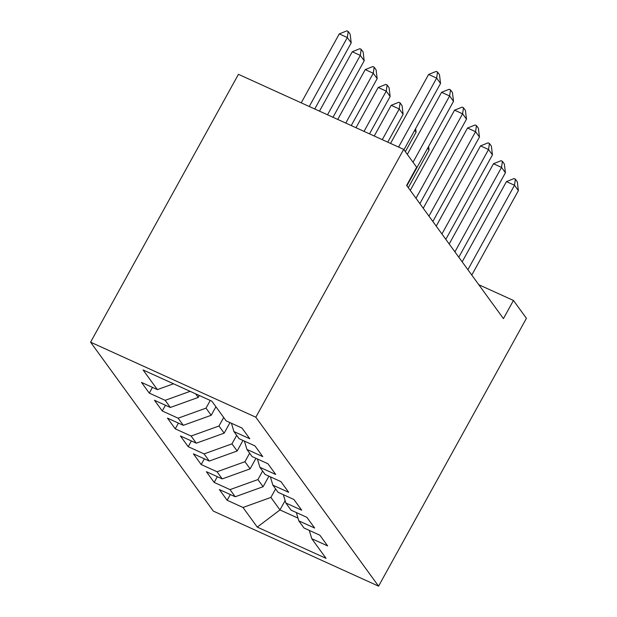 <?xml version="1.0" encoding="UTF-8"?>
<svg xmlns="http://www.w3.org/2000/svg" width="617" height="617" viewBox="0 0 617 617"><rect width="100%" height="100%" fill="white"/><g stroke="black" fill="none" stroke-linecap="round" stroke-linejoin="round"><path stroke-width="0.93" d="M90.576 342.173L213.32 511.1L378.568 586.15L255.824 417.215L90.576 342.173L238.432 74.333L403.68 149.383L255.824 417.215M285.116 500.603L279.971 509.927L257.274 527.111L326.054 558.354L311.778 538.71L327.635 545.906L319.853 535.194L303.996 527.99L298.805 520.848L314.662 528.052L306.873 517.339L291.023 510.136L285.833 502.994L301.69 510.197L293.9 499.477L278.043 492.281L272.853 485.132L288.71 492.335L280.928 481.622L265.071 474.419L259.88 467.277L275.737 474.481L267.948 463.76L252.098 456.565L246.908 449.423L262.757 456.619L254.975 445.906L239.118 438.702L233.928 431.561L249.785 438.764L242.003 428.051L226.146 420.848L211.87 401.204L143.09 369.969L157.366 389.612L141.509 382.409L149.299 393.129L165.148 400.325L170.338 407.467L154.481 400.271L162.271 410.984L178.128 418.187L183.318 425.329L167.462 418.125L175.243 428.838L191.1 436.042L196.291 443.183L180.434 435.98L188.224 446.7L204.073 453.896L209.263 461.046L193.414 453.842L201.196 464.555L217.053 471.758L222.243 478.9L206.387 471.697L214.168 482.409L230.025 489.613L235.216 496.754L219.359 489.559L227.149 500.271L230.311 494.533M257.274 527.111L242.998 507.475L227.149 500.271M403.68 149.383L416.652 167.238L406.634 185.401L503.426 318.619L513.452 300.456L478.8 284.722M268.927 476.17L263.104 486.713L257.914 479.571L262.618 471.049M235.216 496.754L263.104 486.713M230.025 489.613L257.914 479.571M311.778 538.71L309.302 530.404M255.947 458.315L250.132 468.851L244.941 461.709L249.646 453.187M222.243 478.9L250.132 468.851M217.053 471.758L244.941 461.709M298.805 520.848L296.33 512.55M242.975 440.453L237.152 450.996L231.961 443.854L236.666 435.332M209.263 461.046L237.152 450.996M204.073 453.896L231.961 443.854M285.833 502.994L283.35 494.687M230.002 422.599L224.179 433.142L218.989 426L223.693 417.478M196.291 443.183L224.179 433.142M191.1 436.042L218.989 426M272.853 485.132L270.377 476.833M215.911 406.757L211.207 415.28L206.016 408.138L210.25 400.472M183.318 425.329L211.207 415.28M178.128 418.187L206.016 408.138M259.88 467.277L257.405 458.971M199.299 395.497L198.227 397.425L195.612 393.823M170.338 407.467L198.227 397.425M165.148 400.325L190.129 391.332M246.908 449.423L244.425 441.116M157.366 389.612L173.524 383.789M233.928 431.561L231.452 423.262M378.568 586.15L526.424 318.31L513.452 300.456M275.591 488.903L270.894 497.425L279.971 509.927L297.988 518.11M242.998 507.475L270.894 497.425M149.299 393.129L152.461 387.383M162.271 410.984L165.441 405.246M175.243 428.838L178.413 423.1M188.224 446.7L191.386 440.954M201.196 464.555L204.366 458.817M214.168 482.409L217.338 476.671M398.582 147.07L436.651 78.112L428.607 74.456L436.188 71.418L437.53 72.027L439.474 74.703L440.538 83.465L403.95 149.754M390.546 143.414L428.607 74.456M440.538 83.465L436.651 78.112L437.53 72.027M314.732 108.985L351.212 42.897L347.325 37.544L309.256 106.502M339.281 33.889L346.862 30.85L348.204 31.459L347.325 37.544L339.281 33.889L301.219 102.846M348.204 31.459L350.147 34.136L351.212 42.897M413.028 162.256L449.623 95.967L441.587 92.319L449.168 89.272L450.503 89.881L452.454 92.558L453.518 101.327L406.896 185.771M407.32 154.389L441.587 92.319M453.518 101.327L449.623 95.967L450.503 89.881M415.981 198.265L462.596 113.821L454.559 110.173L462.141 107.134L463.483 107.744L465.426 110.42L466.491 119.181L419.876 203.625M410.266 190.406L454.559 110.173M466.491 119.181L462.596 113.821L463.483 107.744M332.987 117.276L364.192 60.759L360.297 55.399L327.511 114.793M352.261 51.751L359.842 48.704L361.176 49.314L360.297 55.399L352.261 51.751L319.475 111.137M361.176 49.314L363.128 51.998L364.192 60.759M351.243 125.567L377.164 78.614L373.27 73.253L345.767 123.084M365.233 69.605L372.815 66.567L374.157 67.176L373.27 73.253L365.233 69.605L337.73 119.428M374.157 67.176L376.1 69.852L377.164 78.614M428.954 216.127L475.576 131.683L467.532 128.028L475.113 124.989L476.455 125.598L478.399 128.274L479.463 137.036L432.849 221.48M423.247 208.261L467.532 128.028M479.463 137.036L475.576 131.683L476.455 125.598M441.934 233.982L488.548 149.538L480.512 145.89L488.093 142.843L489.428 143.452L491.379 146.136L492.443 154.898L445.829 239.342M436.219 226.123L480.512 145.89M492.443 154.898L488.548 149.538L489.428 143.452M369.498 133.858L390.145 96.468L386.25 91.115L364.022 131.375M378.206 87.46L385.787 84.421L387.129 85.03L386.25 91.115L378.206 87.46L355.986 127.719M387.129 85.03L389.072 87.707L390.145 96.468M387.754 142.149L403.117 114.33L399.222 108.97L382.278 139.666M391.186 105.322L398.767 102.283L400.101 102.885L399.222 108.97L391.186 105.322L374.241 136.01M400.101 102.885L402.053 105.569L403.117 114.33M454.906 251.844L501.521 167.4L493.484 163.744L501.066 160.705L502.408 161.315L504.351 163.991L505.416 172.752L458.801 257.196M449.191 243.977L493.484 163.744M505.416 172.752L501.521 167.4L502.408 161.315M405.338 151.666L416.089 132.185L414.701 130.272M416.089 132.185L415.65 128.552M467.887 269.698L514.501 185.254L506.457 181.606L514.038 178.56L515.38 179.169L517.324 181.845L518.388 190.614L471.774 275.059M462.172 261.832L506.457 181.606M518.388 190.614L514.501 185.254L515.38 179.169M408.292 187.684L429.07 150.047L427.674 148.134M429.07 150.047L428.622 146.414"/></g></svg>
